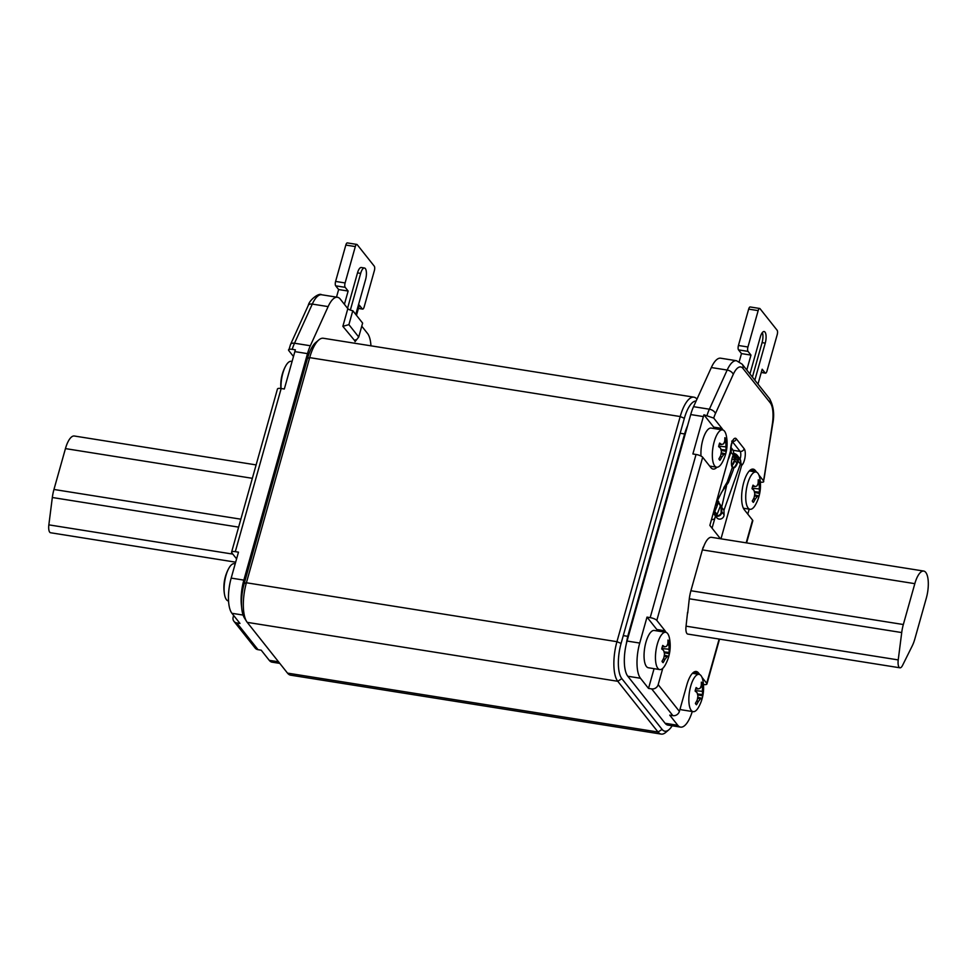 <?xml version="1.0" encoding="UTF-8"?>
<svg xmlns="http://www.w3.org/2000/svg" width="977" height="977" viewBox="0 0 977 977"><rect width="100%" height="100%" fill="white"/><g stroke="black" fill="none" stroke-linecap="round" stroke-linejoin="round"><path stroke-width="1.47" d="M668.915 729.734L665.716 732.432A30.898 11.028 99 0 1 661.185 734.093A30.898 11.028 99 0 1 658.034 732.029L662.088 729.379A27.466 9.807 99 0 0 668.915 729.734A27.466 9.807 99 0 0 672.164 725.777M661.185 734.093L290.645 675.168A30.898 11.028 -81 0 1 287.507 673.116L247.242 622.361A30.898 11.028 -81 0 1 246.595 621.445A30.898 11.028 -81 0 1 246.399 582.768L616.939 641.681A30.898 11.028 99 0 0 617.769 681.287L621.824 678.624L662.088 729.379M287.507 673.116L658.034 732.029L617.769 681.287L247.242 622.361M246.595 621.445L244.384 617.879A27.466 9.807 -81 0 1 244.213 583.501L307.499 358.364A27.466 9.807 -81 0 1 315.644 342.622L318.844 339.911A30.898 11.028 -81 0 1 323.375 338.262L693.902 397.175A30.898 11.028 99 0 0 680.212 416.544L309.685 357.631A30.898 11.028 -81 0 1 318.844 339.911M696.98 399.129A30.898 11.028 99 0 0 693.902 397.175M696.112 401.034A27.466 9.807 99 0 0 684.364 418.29L621.079 643.428A27.466 9.807 99 0 0 621.824 678.624M621.079 643.428L616.939 641.681L680.212 416.544L684.364 418.29M307.499 358.364L309.685 357.631L246.399 582.768L244.213 583.501M926.318 598.132A20.077 7.169 99 0 0 923.717 571.057A20.077 7.169 99 0 0 914.826 583.66L903.334 624.523A20.602 7.352 99 0 0 901.722 632.559L898.229 659.915A8.243 2.943 99 0 0 899.939 667.804A8.243 2.943 99 0 0 902.565 665.374L912.262 645.846A20.602 7.352 99 0 0 914.826 639.007L926.318 598.132M923.717 571.057L711.537 537.326A20.077 7.169 99 0 0 703.245 547.902L702.988 547.865M687.564 612.335L686.049 626.172A8.243 2.943 99 0 0 687.759 634.073L899.939 667.804M742.178 364.189L769.485 398.604A5.496 4.873 141.6 0 1 770.255 402.829L742.947 368.414A5.496 4.873 -38.4 0 0 742.178 364.189L736.499 360.721L720.672 358.205A27.466 9.807 99 0 0 711.329 367.535L693.548 406.676A27.466 9.807 -81 0 0 690.715 414.566L627.051 641.046A27.466 9.807 -81 0 0 627.796 676.243L665.117 723.285A27.466 9.807 -81 0 0 667.914 725.105L680.59 727.12A27.466 9.807 99 0 0 692.278 711.512M657.753 631.02A21.286 7.596 99 0 0 656.837 629.506L647.006 617.122L639.727 643.061A27.466 9.807 99 0 0 640.472 678.258L648.52 688.406L651.683 688.907A5.496 4.873 -38.4 0 0 658.18 684.657L679.394 711.39A5.496 4.873 141.6 0 1 672.897 715.652L669.733 715.14L677.794 725.288A27.466 9.807 99 0 0 680.59 727.12M648.52 688.406L654.077 668.671M747.784 514.11L749.188 509.151M714.627 428.647A21.286 7.596 99 0 0 713.711 427.132L703.916 414.785A27.466 9.807 99 0 0 703.379 416.581L690.715 414.566M716.959 467.226A21.286 7.596 99 0 1 713.1 469.07A21.286 7.596 99 0 1 710.926 467.653L702.683 457.26A5.496 1.6 15.7 0 0 696.039 454.476L692.876 453.963L703.379 416.581M658.18 684.657L662.76 668.353M665.996 632.351A21.286 7.596 99 0 0 665.068 630.812L656.813 620.419A5.496 1.6 -164.3 0 0 650.181 617.635L647.006 617.122M760.069 482.076C763.061 482.455 764.222 482.064 763.562 480.904L758.885 474.993M756.687 472.233L755.343 470.535A21.286 7.596 99 0 0 753.169 469.119A21.286 7.596 99 0 0 742.947 485.642A21.286 7.596 99 0 0 744.315 509.738L752.571 520.143A5.496 1.6 15.7 0 1 752.791 520.826L746.587 542.894M703.452 684.511A5.496 1.6 -164.3 0 0 706.933 683.985A5.496 1.6 -164.3 0 0 706.701 683.302L701.999 677.366M699.801 674.594L698.457 672.897A21.286 7.596 99 0 0 696.283 671.492A21.286 7.596 99 0 0 686.855 684.828L679.394 711.39M722.882 429.978A21.286 7.596 99 0 0 721.954 428.451L713.723 418.083L703.916 414.785M731.7 441.14L733.153 440.847C731.846 442.544 731.077 445.549 730.833 449.872L709.864 525.406L720.44 538.742M720.977 538.828L741.616 465.431L739.601 458.347M703.452 547.303L703.257 547.059A20.773 7.413 99 0 0 702.439 549.672L690.959 590.535A21.286 7.596 99 0 0 689.286 598.84L687.71 613.104M769.485 398.604C773.54 405.834 774.639 414.224 772.746 423.774L763.562 480.904A21.97 7.84 -81 0 0 764.612 475.53L772.392 423.762A21.97 7.84 -81 0 0 770.255 402.829M715.201 517.041L712.062 528.178M235.652 562.178L50.56 532.746A8.243 2.943 -81 0 1 48.85 524.857L52.331 497.501A20.602 7.352 -81 0 1 53.955 489.465L65.447 448.602A20.077 7.169 -81 0 1 74.337 436.011L256.108 464.905M354.932 340.9L342.854 326.342L348.899 324.633L358.718 337.016L362.626 323.094L352.807 310.723L348.899 324.633M361.759 326.184L367.572 333.511A27.466 9.807 -81 0 1 370.955 345.821M233.625 615.437L233.173 617.073A5.496 4.873 -38.4 0 0 233.93 621.299A5.496 4.873 -38.4 0 0 236.813 622.947L239.988 623.448L231.928 613.3A27.466 9.807 -81 0 1 231.183 578.103L243.847 580.106A27.466 9.807 99 0 0 241.6 606.802M243.847 580.106L307.511 353.637A27.466 9.807 99 0 1 310.344 345.748L328.125 306.607A27.466 9.807 -81 0 1 337.468 297.277A27.466 9.807 -81 0 1 340.265 299.096L347.824 308.634A4.116 1.197 -164.3 0 0 352.807 310.723M231.183 578.103L238.473 552.164L235.31 551.663A5.496 1.6 -164.3 0 0 231.586 552.164A5.496 1.6 -164.3 0 0 231.805 552.835L236.593 558.868M279.788 663.395L272.046 662.162A27.466 9.807 -81 0 1 269.249 660.33L261.201 650.181L258.026 649.681A5.496 4.873 141.6 0 1 255.144 648.032L233.93 621.299M231.586 552.164L277.456 389.005A5.496 1.6 15.7 0 1 281.168 388.504L284.331 389.005L294.846 351.622A27.466 9.807 -81 0 1 295.372 349.827L292.208 349.326C289.229 348.948 288.068 349.339 288.716 350.499L293.479 356.495M355.567 339.776L355.03 341.681L358.718 337.016M328.125 306.607L312.286 304.091L294.504 343.232A5.496 3.139 -155.6 0 0 290.511 344.515L288.716 350.499M626.33 643.855A30.898 11.028 -81 0 1 628.516 633.523L684.511 434.325A30.898 11.028 -81 0 1 687.588 425.691M711.427 519.825L714.529 519.031L715.518 516.088M731.761 459.911A3.432 3.053 141.6 0 1 734.472 459.312M715.066 509.237L714.199 511.435A4.116 3.652 -38.4 0 0 714.651 514.989L716.898 517.834A4.116 3.652 -38.4 0 0 724.079 514.745L723.969 510.238L740.383 464.014A6.863 6.094 -38.4 0 0 739.565 458.298L737.305 455.453A6.863 6.094 -38.4 0 0 733.703 453.389L733.568 453.365M733.605 467.665A8.585 3.224 103.1 0 0 736.951 462.573L737.501 461.022A6.18 5.483 -38.4 0 0 736.768 455.88A6.18 5.483 -38.4 0 0 733.532 454.024L735.791 456.87A6.18 5.483 141.6 0 1 737.623 457.517M716.837 515.563A3.432 3.053 141.6 0 1 717.069 514.452L720.684 505.268M737.354 461.449A4.116 3.652 -38.4 0 0 736.67 459.886L734.411 457.041A4.116 3.652 -38.4 0 0 732.86 455.954M717.558 500.432A8.585 3.187 -77.9 0 1 716.825 502.263M728.561 458.86L730.955 452.119A6.863 6.094 -38.4 0 0 730.93 447.771M736.78 463.025L734.851 460.594A4.116 3.652 -38.4 0 0 734.411 457.041M734.851 460.594L734.496 461.523A8.585 3.31 -74.8 0 1 731.785 465.931M732.64 456.577A3.432 3.053 -38.4 0 1 734.24 460.423L734.496 461.523M731.565 465.382A8.585 3.31 105.2 0 0 733.886 461.352M716.886 504.62L718.266 501.103M717.069 514.452L714.81 511.594L716.214 508.04M716.862 506.391L718.73 501.628M714.81 511.594A3.432 3.053 -38.4 0 0 718.901 515.331A3.432 3.053 -38.4 0 0 721.16 511.985L721.087 507.246L717.24 500.175L721.747 506.941A10.979 4.128 103.1 0 1 721.71 507.393L721.087 507.246M714.272 509.689A4.116 3.652 -38.4 0 0 716.91 505.707L716.703 501.067M727.071 482.345L717.008 500.969A10.979 4.128 103.1 0 0 716.8 501.201M732.2 467.214L732.2 467.214A8.585 3.224 -76.9 0 1 732.665 456.528L733.214 454.977A6.863 6.094 -38.4 0 0 732.396 449.261L730.967 447.454M740.383 464.014L738.123 461.156L737.574 462.719A8.585 3.224 -76.9 0 1 733.666 467.995M723.969 510.238L721.71 507.393L721.82 511.899A4.116 3.652 -38.4 0 1 714.651 514.989M726.485 486.192L721.747 506.941M738.123 461.156A6.863 6.094 -38.4 0 0 737.305 455.453M724.458 486.57L723.835 487.828M721.441 492.64L717.704 500.151M292.074 361.453L291.231 361.319A18.881 6.741 99 0 0 285.711 365.948A18.881 6.741 99 0 0 282.866 373.165A18.881 6.741 -81 0 0 281.022 388.48M235.201 563.827L234.346 563.692A18.881 6.741 99 0 0 228.826 568.309A18.881 6.741 99 0 0 225.98 575.526A18.881 6.741 -81 0 0 224.6 594.883A18.881 6.741 -81 0 0 228.41 600.989L228.545 601.002M645.919 642.304A18.881 6.741 -81 0 1 654.285 630.47L665.691 632.278A18.881 6.741 -81 0 1 669.501 638.384A39.495 39.495 0 0 1 665.276 664.946A18.881 6.741 99 0 1 659.756 669.575L648.362 667.755A18.881 6.741 99 0 1 645.919 642.304M659.756 669.575A18.881 6.741 99 0 1 657.326 644.112A18.881 6.741 -81 0 1 665.691 632.278M669.318 653.747A11.675 4.164 -81 0 1 668.866 655.579A11.675 4.164 -81 0 1 668.329 657.289A39.471 10.32 -159.9 0 0 668.097 656.141A39.471 9.147 -169 0 1 666.864 656.862A39.471 26.061 179.1 0 1 664.958 659.377A39.471 36.051 148.6 0 1 663.102 662.662A11.675 4.164 -81 0 1 662.003 661.282A39.471 33.816 -44 0 0 663.823 657.936A39.471 34.244 -105.2 0 0 664.494 653.882A39.471 25.671 -141.8 0 0 663.664 650.548A39.471 10.32 -159.9 0 0 661.734 648.984A11.675 4.164 -81 0 1 662.186 647.165A11.675 4.164 -81 0 1 662.736 645.443A39.471 12.554 11.2 0 1 664.702 646.872A39.471 5.923 -1.4 0 0 666.644 646.261A39.471 22.837 -15.9 0 0 667.841 643.648A39.471 33.816 -44 0 0 667.963 640.069A11.675 4.164 -81 0 1 669.062 641.462A39.471 36.051 148.6 0 1 668.976 645.089A39.471 37.456 58.6 0 1 669.013 649.241A39.471 28.895 22.4 0 1 669.135 652.465A39.471 12.554 11.2 0 1 669.318 653.747L664.25 652.734M664.958 659.377L663.322 658.913M664.177 656.129L666.864 656.862M664.336 655.115L668.097 656.141M669.135 652.465L664.042 651.903M661.844 648.508L669.013 649.241M667.303 644.93L668.976 645.089M669.062 641.462L667.95 641.645M664.702 646.872L662.308 646.762M750.031 509.286A18.881 6.741 99 0 1 747.6 483.835A18.881 6.741 -81 0 1 755.966 472.001A18.881 6.741 -81 0 1 759.776 478.107A39.495 39.495 0 0 1 755.551 504.669A18.881 6.741 99 0 1 750.031 509.286L743.399 508.235M759.593 493.47A11.675 4.164 -81 0 1 759.141 495.302A11.675 4.164 -81 0 1 758.604 497.012A39.471 10.32 -159.9 0 0 758.372 495.864A39.471 9.147 -169 0 1 757.138 496.585A39.471 26.061 179.1 0 1 755.233 499.088A39.471 36.051 148.6 0 1 753.377 502.386A11.675 4.164 -81 0 1 752.278 500.993A39.471 33.816 -44 0 0 754.097 497.647A39.471 34.244 -105.2 0 0 754.769 493.605A39.471 25.671 -141.8 0 0 753.939 490.271A39.471 10.32 -159.9 0 0 752.009 488.708A11.675 4.164 -81 0 1 752.461 486.876A11.675 4.164 -81 0 1 753.011 485.166A39.471 12.554 11.2 0 1 754.977 486.595A39.471 5.923 -1.4 0 0 756.919 485.984A39.471 22.837 -15.9 0 0 758.115 483.359A39.471 33.816 -44 0 0 758.237 479.792A11.675 4.164 -81 0 1 759.337 481.172A39.471 36.051 148.6 0 1 759.251 484.8A39.471 37.456 58.6 0 1 759.288 488.964A39.471 28.895 22.4 0 1 759.41 492.188A39.471 12.554 11.2 0 1 759.593 493.47L754.525 492.457M755.233 499.088L753.597 498.624M754.452 495.84L757.138 496.585M754.61 494.838L758.372 495.864M759.41 492.188L754.317 491.626M752.119 488.231L759.288 488.964M757.578 484.653L759.251 484.8M759.337 481.172L758.225 481.356M754.977 486.595L752.583 486.485M680.09 708.899A18.881 6.741 99 0 0 681.751 709.839L693.145 711.659A18.881 6.741 99 0 0 698.677 707.03A39.495 39.495 0 0 0 702.89 680.468A18.881 6.741 -81 0 0 699.08 674.362L692.449 673.312M693.145 711.659A18.881 6.741 99 0 1 690.715 686.208A18.881 6.741 -81 0 1 699.08 674.362M702.707 695.832A11.675 4.164 -81 0 1 702.255 697.663A11.675 4.164 -81 0 1 701.718 699.373A39.471 10.32 -159.9 0 0 701.486 698.225A39.471 9.147 -169 0 1 700.253 698.958A39.471 26.061 179.1 0 1 698.36 701.462A39.471 36.051 148.6 0 1 696.491 704.759A11.675 4.164 -81 0 1 695.392 703.367A39.471 33.816 -44 0 0 697.212 700.02A39.471 34.244 -105.2 0 0 697.896 695.966A39.471 25.671 -141.8 0 0 697.053 692.644A39.471 10.32 -159.9 0 0 695.123 691.081A11.675 4.164 -81 0 1 695.575 689.249A11.675 4.164 -81 0 1 696.125 687.539A39.471 12.554 11.2 0 1 698.091 688.956A39.471 5.923 -1.4 0 0 700.033 688.345A39.471 22.837 -15.9 0 0 701.23 685.732A39.471 33.816 -44 0 0 701.352 682.154A11.675 4.164 -81 0 1 702.451 683.546A39.471 36.051 148.6 0 1 702.365 687.173A39.471 37.456 58.6 0 1 702.402 691.337A39.471 28.895 22.4 0 1 702.524 694.549A39.471 12.554 11.2 0 1 702.707 695.832L697.651 694.83M698.36 701.462L696.723 700.997M697.566 698.213L700.253 698.958M697.725 697.199L701.486 698.225M702.524 694.549L697.444 693.988M695.233 690.592L702.402 691.337M700.692 687.014L702.365 687.173M702.451 683.546L701.339 683.729M698.091 688.956L695.697 688.858M701.01 456.051A18.881 6.741 99 0 1 702.805 439.931A18.881 6.741 -81 0 1 711.171 428.097L722.577 429.904A18.881 6.741 -81 0 1 726.387 436.011A39.495 39.495 0 0 1 722.162 462.585A18.881 6.741 99 0 1 716.642 467.201L709.693 466.09M716.642 467.201A18.881 6.741 99 0 1 714.199 441.751A18.881 6.741 -81 0 1 722.577 429.904M726.204 451.386A11.675 4.164 -81 0 1 725.752 453.206A11.675 4.164 -81 0 1 725.203 454.928A39.471 10.32 -159.9 0 0 724.983 453.78A39.471 9.147 -169 0 1 723.749 454.5A39.471 26.061 179.1 0 1 721.844 457.004A39.471 36.051 148.6 0 1 719.976 460.301A11.675 4.164 -81 0 1 718.877 458.909A39.471 33.816 -44 0 0 720.708 455.563A39.471 34.244 -105.2 0 0 721.38 451.521A39.471 25.671 -141.8 0 0 720.55 448.187A39.471 10.32 -159.9 0 0 718.62 446.623A11.675 4.164 -81 0 1 719.072 444.791A11.675 4.164 -81 0 1 719.622 443.082A39.471 12.554 11.2 0 1 721.588 444.498A39.471 5.923 -1.4 0 0 723.53 443.888A39.471 22.837 -15.9 0 0 724.714 441.274A39.471 33.816 -44 0 0 724.849 437.708A11.675 4.164 -81 0 1 725.948 439.088A39.471 36.051 148.6 0 1 725.862 442.715A39.471 37.456 58.6 0 1 725.887 446.88A39.471 28.895 22.4 0 1 726.021 450.092A39.471 12.554 11.2 0 1 726.204 451.386L721.136 450.373M721.844 457.004L720.208 456.54M721.063 453.755L723.749 454.5M721.221 452.754L724.983 453.78M726.021 450.092L720.928 449.542M718.73 446.147L725.887 446.88M724.189 442.557L725.862 442.715M725.948 439.088L724.836 439.271M721.588 444.498L719.182 444.401M758.164 310.625L748.663 309.123A3.432 1.221 -81 0 1 750.177 306.961L759.679 308.476A3.432 1.221 99 0 0 758.164 310.625L747.942 346.994A3.432 1.221 99 0 0 748.028 351.39L750.983 355.103L746.794 370.002M748.663 309.123L738.441 345.479A3.432 1.221 -81 0 0 738.527 349.876L741.482 353.589L739.21 361.649M741.482 353.589L750.983 355.103M757.981 384.108L762.17 369.221L765.125 372.933A3.432 1.221 99 0 0 765.467 373.153A3.432 1.221 99 0 0 766.994 371.004L777.216 334.647A3.432 1.221 99 0 0 777.118 330.238L760.033 308.708A3.432 1.221 99 0 0 759.679 308.476M754.842 380.151L765.247 343.122A8.585 3.065 99 0 0 764.148 331.545A8.585 3.065 99 0 0 760.338 336.931L749.933 373.959M752.4 377.073L762.084 342.622A8.585 3.065 99 0 0 762.365 332.559M355.775 314.46L365.581 279.569A8.585 3.065 99 0 0 364.47 268.003L361.307 267.503A8.585 3.065 99 0 0 357.509 272.876L360.672 273.377L350.352 310.088M347.556 308.28L357.509 272.876M344.405 304.323L348.142 291.048L345.186 287.336A3.432 1.221 99 0 1 345.101 282.939L355.323 246.57A3.432 1.221 99 0 1 356.837 244.421A3.432 1.221 99 0 1 357.191 244.653L374.276 266.184A3.432 1.221 99 0 1 374.374 270.592L364.152 306.949A3.432 1.221 99 0 1 362.626 309.111A3.432 1.221 99 0 1 362.284 308.879L359.328 305.166L356.471 315.339M348.142 291.048L338.64 289.546L335.697 285.834A3.432 1.221 -81 0 1 335.599 281.425L345.821 245.068A3.432 1.221 -81 0 1 347.336 242.907L356.837 244.421M336.503 297.118L338.64 289.546M364.47 268.003A8.585 3.065 99 0 0 360.672 273.377M914.826 583.66L702.378 549.88M690.898 590.743L903.334 624.523M901.722 632.559L689.286 598.779M686.049 626.172L898.229 659.915M677.794 725.288L665.117 723.285M651.683 688.907L672.897 715.652M640.472 678.258L627.796 676.243M656.837 629.506L665.068 630.812M706.701 683.302L719.145 639.056M746.184 542.833L752.571 520.143M702.683 457.26L656.813 620.419M742.947 368.414A21.97 7.84 99 0 0 733.238 374.411L715.445 413.564A21.97 7.84 99 0 0 713.723 418.083M730.613 451.569A8.927 3.187 -81 0 1 732.347 441.348A8.927 3.187 -81 0 1 736.316 438.844L744.169 448.748A8.927 3.187 -81 0 1 745.024 457.334A8.927 3.187 -81 0 1 741.616 465.431M736.499 360.721A27.466 9.807 99 0 0 727.169 370.051L709.375 409.204A27.466 9.807 99 0 0 707.079 415.286M733.238 374.411A5.496 3.139 -155.6 0 0 727.169 370.051L711.329 367.535M715.445 413.564A5.496 3.139 -155.6 0 0 709.375 409.204L693.548 406.676M713.711 427.132L721.954 428.451M696.039 454.476L650.181 617.635M639.727 643.061L627.051 641.046M750.666 469.79L755.343 470.535M693.792 672.164L698.457 672.897M737.757 458.054L734.851 457.59M744.169 448.748A3.432 3.053 141.6 0 1 740.114 451.411A5.496 1.966 -81 0 1 740.261 458.445M732.518 441.824L740.114 451.411L733.043 450.287M736.316 438.844A3.432 3.053 141.6 0 1 732.665 441.543M252.347 478.315L65.447 448.602M238.62 527.128L52.331 497.501M232.819 554.106L48.85 524.857M240.855 519.19L53.955 489.465M347.824 308.634L342.854 326.342M231.928 613.3L243.102 615.07M258.026 649.681L236.813 622.947M269.249 660.33L278.53 661.808M321.628 294.761A27.466 9.807 99 0 0 312.286 304.091A5.496 3.139 -155.6 0 0 308.292 305.374C309.245 300 319.076 292.502 321.628 294.761L337.468 297.277M292.208 349.326A27.466 9.807 99 0 1 294.504 343.232L310.344 345.748M294.846 351.622L307.511 353.637M235.31 551.663L281.168 388.504M628.516 633.523L629.139 633.621M684.511 434.325L685.133 434.423M737.574 462.719L736.951 462.573M733.214 454.977L730.955 452.119M716.91 505.707L715.787 504.303M724.079 514.745L721.82 511.899M748.028 351.39L738.527 349.876M747.942 346.994L738.441 345.479M765.125 372.933L761.303 372.322M765.247 343.122L762.084 342.622M358.461 308.268L362.284 308.879M345.821 245.068L355.323 246.57M335.599 281.425L345.101 282.939M335.697 285.834L345.186 287.336M706.933 683.985L719.536 639.117M308.292 305.374L290.511 344.515M732.225 467.714L727.169 482.137L723.737 487.963M721.221 492.823L728.427 482.516L733.3 469.876L733.642 467.812L731.688 465.931M285.711 365.948A39.495 39.495 0 0 0 280.924 388.467M228.826 568.309A39.495 39.495 0 0 0 224.6 594.883M627.784 636.332L623.277 635.612M755.966 472.001L749.335 470.938M684.621 433.959L680.163 433.251M765.467 373.153L761.254 372.481M358.412 308.439L362.626 309.111"/></g></svg>
